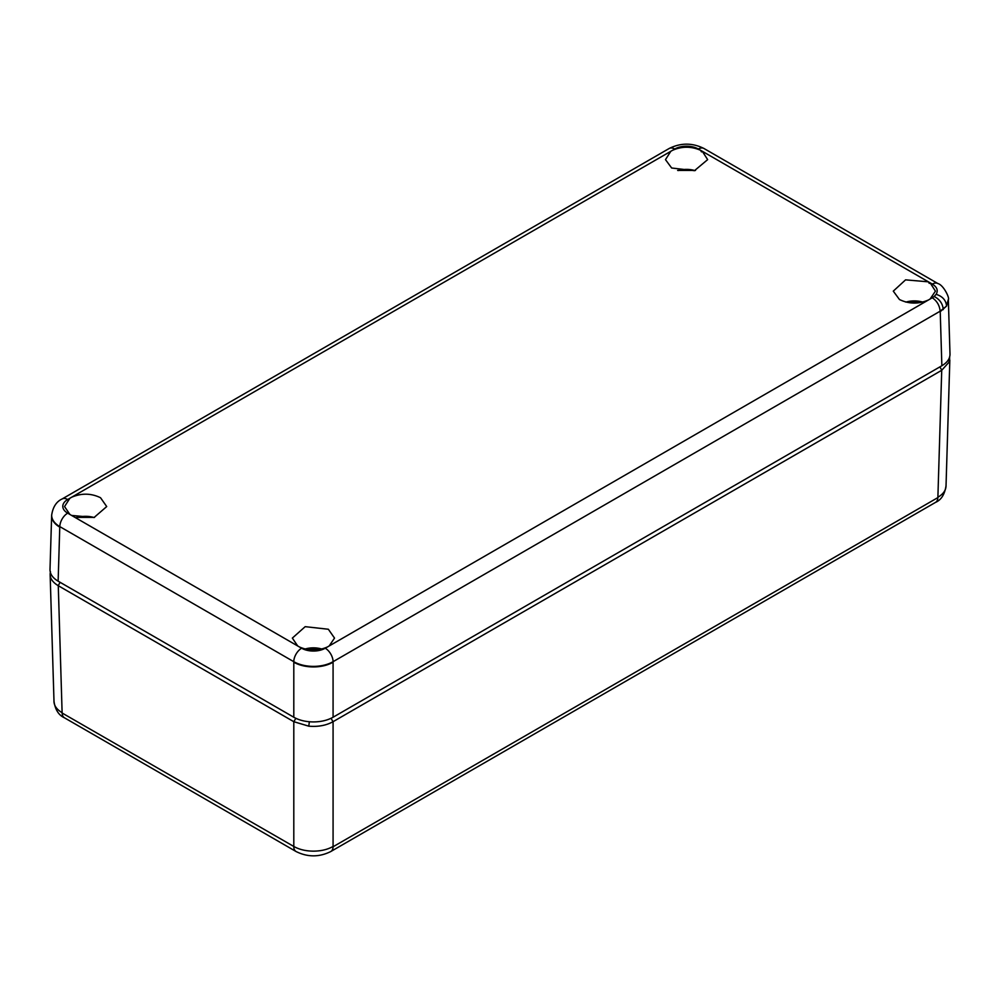 <?xml version="1.0" encoding="UTF-8"?>
<svg xmlns="http://www.w3.org/2000/svg" width="1000" height="1000" viewBox="0 0 1000 1000"><rect width="100%" height="100%" fill="white"/><g stroke="black" fill="none" stroke-linecap="round" stroke-linejoin="round"><path stroke-width="1.5" d="M50.487 571.688C49.15 577.062 51.712 581.725 58.2 585.662L293.8 721.688L308.8 726.175C318.113 726.95 326.175 725.475 333 721.725L941.725 370.288L949.513 361.625L949.675 356.875M293.8 721.688L293.8 846.462C299.262 849.525 305.812 851.087 313.438 851.15C321.062 851.087 327.6 849.525 333.075 846.462L333.1 846.75A11.113 6.412 60 0 1 330.812 851.525L935.55 502.375A11.113 6.412 60 0 0 937.85 497.612L333.1 846.75M949.837 360.087L946.025 485.938C945.913 490.337 943.2 494.113 937.887 497.275L937.85 497.612M293.8 846.462L62.15 713.037A11.113 6.412 120 0 0 64.45 717.8C58.712 715.238 55.225 709.75 54 701.363L50.163 575.513M53.975 701.363C54.088 705.763 56.8 709.538 62.112 712.7L62.15 713.037M50.012 569.275L50 569.837C50.113 574.237 52.825 578.013 58.137 581.175L293.8 717.237C299.262 720.3 305.812 721.862 313.438 721.925C321.062 721.862 327.6 720.3 333.075 717.237L941.862 365.75C947.175 362.587 949.887 358.812 950 354.412L949.987 353.85M946.55 306.075L940.238 311.7L946.55 306.075L948.325 299.475M941.862 365.75L940.212 311.163L333.1 661.675A27.812 16.062 180 0 1 293.8 661.7L293.8 662.237C299.262 665.312 305.812 666.875 313.438 666.938C321.062 666.875 327.6 665.312 333.075 662.237L333.075 661.7M50 569.55L51.638 515.788C51.75 520.188 54.462 523.962 59.763 527.125L59.787 526.587M700.6 150.312L702.3 151.287L707.65 159.625L694.45 170.688L671.65 168L665.475 159.625L670.825 151.287L672.525 150.312C681.888 146.213 691.237 146.213 700.6 150.312L701.45 151.862L702.3 151.287L930.1 282.812L935.45 291.137L930.1 299.025L928.413 300C918.538 304.237 908.888 304.088 899.463 299.525L893.288 291.137L905.575 279.85L928.413 281.837L929.25 283.387L930.1 282.812L932.325 284.1A11.113 6.412 120 0 1 937.887 283.55L703.938 148.475A11.113 6.412 120 0 0 698.375 149.025L700.6 150.312M940.212 311.163L946.525 306.075L948.325 299.9M329.175 645.962L327.475 646.95C318.113 651.038 308.762 651.038 299.4 646.95L297.7 645.962L292.35 638.088L305.188 626.663L328.35 629.25L334.525 638.088L329.175 645.962L928.413 300M333.075 717.237L333.075 662.237A27.825 16.062 180 0 1 293.8 662.237L293.8 717.237M71.588 515.425L69.9 514.45L64.55 506.562L69.9 498.237L71.588 497.25C81.463 493.013 91.112 493.175 100.538 497.738L106.713 506.562L94.075 517.5L71.588 515.425L297.7 645.962M58.137 581.175L59.763 527.125A27.825 16.062 180 0 1 51.662 515.588A27.825 16.062 180 0 1 51.675 515.325M293.8 661.7L59.812 526.613A27.812 16.062 180 0 1 51.675 515.05C52.95 506.938 56.438 501.575 62.112 498.975A11.113 6.412 60 0 1 67.675 499.525L674.75 149.025A11.113 6.412 60 0 0 669.2 148.475C680.775 142.725 692.35 142.725 703.938 148.475M293.875 721.725L295.825 718.288M308.8 726.175L309.325 721.75M333 721.725L331.037 718.288M941.8 370.238L939.887 366.887M949.513 361.625L948.075 360.275M58.2 585.662L60.113 582.312M333.075 721.688L333.075 846.462M941.725 370.288L937.887 497.275M58.275 585.712L62.112 712.7M293.762 846.75A11.113 6.412 120 0 0 296.062 851.525C307.65 857.275 319.225 857.275 330.812 851.525M937.887 283.55C943.5 284.925 949.95 298.337 948.325 299.625L946.513 305.538C945.775 299.988 942.312 296.25 936.137 294.337C938.35 290.5 937.075 287.087 932.325 284.1M943.238 309.637L943.225 309.1C942.575 303.45 939.55 299.237 934.163 296.488L936.137 294.337M940.15 311.2C939.6 305.487 936.975 301 932.3 297.75L934.163 296.488M333.1 661.675A11.113 6.412 -120 0 0 325.25 648.225L327.475 646.95M932.3 297.75L930.1 299.025M59.812 526.613A11.113 6.412 -60 0 1 67.675 513.162L69.9 514.45M293.762 661.675A11.113 6.412 -60 0 1 301.625 648.225L299.4 646.95M698.375 149.025A16.712 9.65 0 0 0 674.75 149.025M301.625 648.225A16.712 9.65 0 0 0 325.25 648.225M67.675 499.525A16.712 9.65 0 0 0 67.675 513.162M305.062 649.038A18.05 10.425 180 0 1 321.8 649.038M77.263 517.513A18.05 10.425 180 0 1 94 517.513M906 302.087A18.05 10.425 180 0 1 922.738 302.087M678.2 170.575A18.05 10.425 180 0 1 694.938 170.575M946 485.938C944.688 494.438 941.213 499.925 935.55 502.375M64.45 717.8L296.062 851.525M950 354.125L948.363 300.087M62.112 498.975L669.2 148.475M322.362 648.888L304.5 648.888M94.562 517.375L76.7 517.375M923.3 301.95L905.438 301.95M695.5 170.425L677.638 170.425"/></g></svg>
